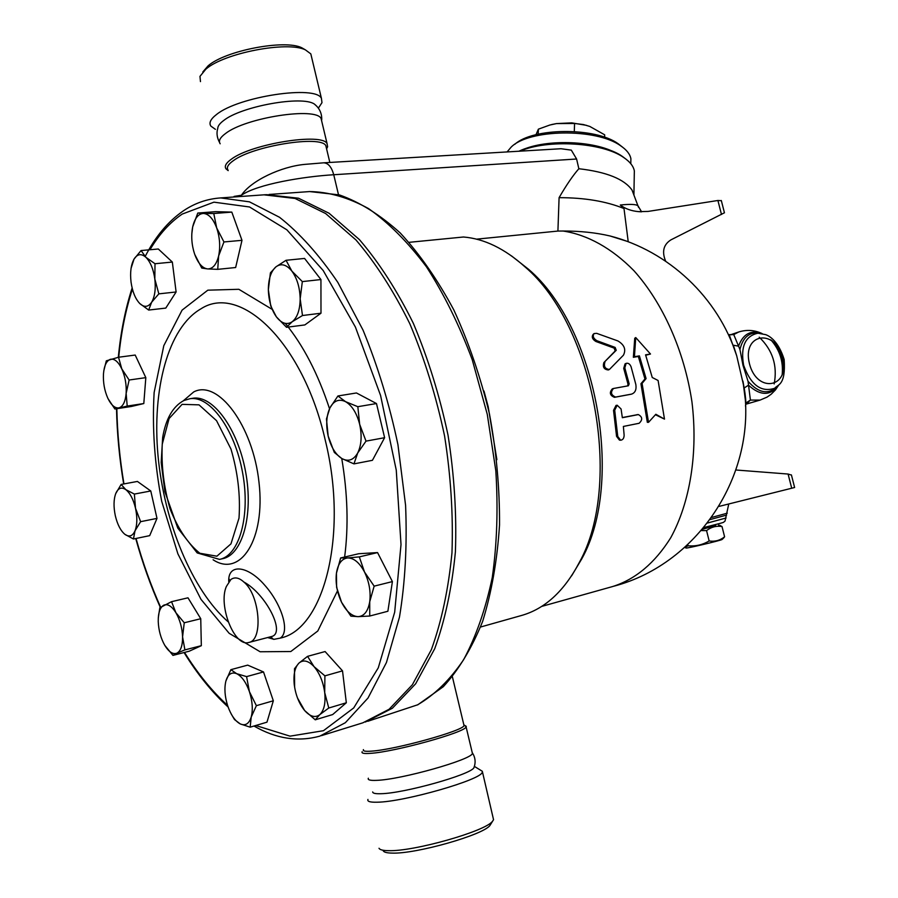 <?xml version="1.0" encoding="UTF-8"?>
<svg xmlns="http://www.w3.org/2000/svg" width="898" height="898" viewBox="0 0 898 898"><rect width="100%" height="100%" fill="white"/><g stroke="black" fill="none" stroke-linecap="round" stroke-linejoin="round"><path stroke-width="1.35" d="M480.149 769.945L482.316 771.27L493.541 819.694L489.904 825.52C482.944 835.039 415.886 854.088 392.202 853.1C386.948 853.021 383.951 852.258 383.21 850.799M492.407 821.389C485.111 831.391 413.63 851.663 388.52 850.664C382.952 850.597 379.775 849.789 379.023 848.262M482.226 772.246C481.721 779.677 404.033 802.004 377.194 802.206C370.111 802.397 367.035 801.476 367.956 799.422M482.316 771.27L474.402 766.409L473.863 767.869C469.789 774.895 403.988 793.338 381.111 793.709C375.532 793.911 372.726 793.327 372.681 791.946M472.112 752.109L472.427 753.422C471.764 759.629 401.148 779.632 376.745 780.351C370.279 780.654 367.484 779.947 368.348 778.218M464.737 725.404L466.107 726.92C465.265 732.353 394.649 751.963 370.425 753.343C364.004 753.804 361.254 753.276 362.163 751.738M463.772 724.518L464.03 725.606C463.177 730.826 394.907 749.763 371.469 751.143C365.239 751.604 362.567 751.098 363.454 749.628M417.985 704.694L367.832 721.274M480.565 627.017L520.851 615.669C544.558 609.192 564.067 591.434 579.345 562.384C623.302 483.876 594.106 325.267 524.948 266.841C504.698 248.623 484.202 238.677 463.469 237.005L409.106 242.325M496.886 459.664L488.164 406.671L483.977 391.023M488.568 409.858L487.221 403.965M571.588 575.876L581.781 558.848C624.929 481.766 596.362 326.591 528.473 269.22L511.389 255.807M239.497 196.583L241.405 195.248C257.625 184.056 303.558 176.547 333.742 174.74L576.595 159.002L571.319 150.134L561.014 148.731L323.729 162.819C328.275 163.066 331.609 167.05 333.742 174.74L338.479 194.664M476.512 239.16L557.916 231.067L559.084 197.672C566.402 185.033 572.991 175.391 578.851 168.734L576.595 159.002M628.23 241.787L623.998 208.527L620.305 205.013C625.12 208.74 631.182 210.94 638.512 211.636L648.087 211.423L717.906 200.49L721.352 200.692M559.084 197.672C584.452 197.65 606.094 201.275 623.998 208.527M626.355 241.091L610.023 235.972C595.756 232.638 580.074 230.988 562.979 231.022L557.916 231.067M746.294 404.1L760.146 400.07L750.414 400.07L746.025 402.944L746.294 404.1L750.414 400.07L748.034 381.302L743.005 365.351L739.941 349.502L738.56 346.145L733.329 345.225L736.697 355.754L744.206 388.015C745.553 396.299 746.058 401.877 745.722 404.751L745.452 405.997M762.144 333.607C750.964 329.667 743.095 333.843 738.56 346.145L733.745 334.572L729.176 334.651L736.697 355.754C718.187 297.496 668.583 250.946 610.023 235.972M613.963 586.17C699.969 563.596 759.775 470.148 742.938 381.1L745.811 403.617M735.978 470.002L788.085 474.043L791.452 475.098M719.32 506.337L794.618 487.502L791.396 474.885M724.439 212.781L670.885 239.889C663.465 244.626 661.725 251.721 665.654 261.195M638.557 207.348L637.928 205.721C635.975 204.25 630.093 204.014 620.305 205.013M578.851 168.734C606.52 171.922 624.245 179.039 632.035 190.073L637.928 205.721L641.61 211.827M520.021 151.167C547.657 138.999 602.491 142.367 623.672 157.487C629.891 161.685 633.449 166.152 634.347 170.912L633.909 195.057M778.645 385.163C770.462 396.063 760.415 396.063 748.494 385.175L744.206 387.97M729.737 334.786L733.745 334.572L738.751 331.968C746.822 329.476 754.646 330.026 762.211 333.629M702.472 529.225L715.616 525.689M702.393 529.315L715.56 525.487M719.41 525.285L722.014 526.531C716.335 525.633 711.182 526.991 706.558 530.617L701.304 530.583M722.014 526.531L724.596 536.802L723.317 538.317M722.183 539.384L722.071 539.496C720.522 540.607 684.456 549.093 686.083 547.96L685.365 547.746M684.557 547.533L688.048 545.793C695.613 546.455 702.651 544.85 709.162 540.966C714.92 541.831 720.061 540.439 724.596 536.802M687.756 544.626L688.048 545.793M706.558 530.617L709.162 540.966M634.347 170.912L634.246 175.705M626.4 159.462L622.426 156.454C601.11 141.166 545.153 138.337 518.932 151.234M613.435 151.661C590.536 140.571 546.815 139.504 523.366 149.405M507.101 151.93L511.074 147.205C528.619 129.043 596.171 127.954 620.54 145.723C626.591 149.786 630.037 154.13 630.901 158.778L630.8 163.38M622.404 147.025L618.082 143.68C595.262 127.078 532.66 127.617 514.779 144.342M604.623 137.271L604.691 134.823L589.806 126.438L583.397 124.541L574.563 123.464L556.491 123.587L571.757 122.869L586.641 125.372M574.305 131.535L574.563 123.464M551.742 124.53L556.491 123.587L549.845 125.024L538.385 129.166L535.983 134.711M538.183 134.184L538.385 129.166M648.524 422.329L647.323 422.307L640.936 383.727L644.955 378.967L638.332 356.461L633.359 357.292L634.729 338.288L635.739 337.547L650.489 354.025L645.572 354.845L652.251 377.497L658.099 380.494L664.486 419.119L655.843 414.27L648.524 422.329L642.081 383.39L646.089 378.597L639.41 355.877L634.437 356.697L635.739 337.547M650.489 354.025L645.707 355.226M664.486 419.119L655.417 414.741M608.496 369.897L608.339 369.965C603.972 369.482 602.491 367.013 603.883 362.567L615.197 350.95L614.12 348.11L595.89 341.487C592.399 339.332 591.468 336.986 593.107 334.426L593.803 333.809M620.361 440.188L619.429 440.087L616.567 436.372L613.525 410.364L616.028 405.425L617.195 405.234L621.079 408.994L622.348 417.716L638.355 414.584C642.519 416.919 642.777 419.826 639.107 423.284L623.369 426.449L624.132 435.171C624.043 438.246 622.875 439.93 620.641 440.222L617.768 436.473L614.703 410.218L617.195 405.234M622.336 417.548L637.558 414.651M630.632 394.323L614.445 397.331C609.865 395.423 609.158 392.583 612.335 388.845L612.571 388.789M627.612 385.927L628.016 384.232L623.717 368.382L625.03 363.915L625.962 363.443M633.359 357.292L634.437 356.697M638.332 356.461L639.41 355.877M644.955 378.967L646.089 378.597M640.936 383.727L642.081 383.39M604.96 361.973C603.568 366.463 605.061 368.955 609.428 369.46L623.414 355.215C626.243 349.648 624.436 344.899 617.959 340.959L596.687 333.349L594.072 333.573C592.433 336.144 593.376 338.524 596.878 340.701L615.152 347.414L616.241 350.276L603.883 362.567M613.716 388.441L613.48 388.497C610.303 392.269 611.01 395.131 615.601 397.073L631.631 394.099C635.234 392.774 636.626 389.552 635.829 384.445L631.092 366.799C629.936 363.982 628.274 362.837 626.13 363.364L624.817 367.877L629.161 383.873L628.398 385.781L613.716 388.441M326.457 148.271L325.839 145.689C321.237 134.992 252.989 145.824 233.312 160.686C228.025 164.424 226.262 167.567 228.058 170.104M323.606 162.819L304.703 164.39C281.377 166.534 251.193 180.464 241.405 195.248L234.086 196.415M326.591 148.821L327.602 146.801L327.074 143.646C322.326 132.545 251.732 143.725 231.448 159.126C225.982 162.998 224.186 166.242 226.038 168.869L228.182 170.62M321.765 121.376L321.091 118.547C316.175 106.75 245.581 117.571 225.465 133.566C220.044 137.574 218.281 140.986 220.178 143.781M316.871 106.312L314.446 104.123C302.491 95.311 241.338 106.222 223.624 120.545C219.808 123.396 217.866 125.978 217.765 128.324C216.362 132.949 216.957 137.663 219.55 142.456M319.138 106.974L321.978 102.664L321.439 98.398C315.995 84.872 238.34 96.49 216.485 114.54C210.626 119.041 208.751 122.891 210.85 126.09L215.408 129.334M311.662 57.427L310.82 53.891L305.399 49.861C287.517 40.837 224.163 52.982 205.878 69.146L199.973 76.364L200.467 81.617M305.174 49.727L301.683 47.729C284.767 39.198 225.353 50.58 208.112 65.823L202.813 71.975M266.549 194.664L298.484 198.211L329.061 213.241L359.425 239.62C379.136 262.62 397.096 290.514 413.316 323.28C428.065 358.28 439.638 395.591 448.035 435.193C454.287 475.177 456.745 514.094 455.398 551.922C451.885 588.156 444.993 620.417 434.722 648.704L415.662 683.771L392.359 708.264L365.374 722.026M273.396 639.264L270.691 636.761M229.821 580.501L228.855 578.649M264.012 194.832L295.072 198.469L325.615 213.522L355.956 239.946C375.645 262.991 393.605 290.93 409.825 323.751C424.574 358.818 436.147 396.186 444.555 435.856C450.818 475.906 453.299 514.868 451.975 552.764C448.472 589.043 441.603 621.349 431.366 649.658L412.35 684.77L389.092 709.274L362.915 722.8L321.428 735.642M340.634 557.961L347.706 557.939C341.689 558.691 337.94 563.798 336.436 573.238C335.336 582.993 337.042 592.658 341.543 602.244C346.347 611.482 351.848 616.286 358.055 616.657L350.894 616.14L341.543 602.244L336.615 587.348L336.436 573.238L340.634 557.961L358.729 553.729L377.553 552.584L392.404 581.59L387.88 611.257L369.74 616.028L358.055 616.657C364.161 616.253 368.057 611.28 369.729 601.716L369.74 616.028M294.634 687.352L294.488 668.752L298.866 663.173L307.565 656.348L325.098 651.555L342.52 670.862L346.325 702.775L332.664 714.561L315.254 719.814L304.624 710.509C310.214 716.705 315.288 718.074 319.845 714.595L315.254 719.814M230.876 669.672L236.634 673.668C231.538 671.76 227.969 674.196 225.903 680.998L230.876 669.672L247.691 665.126L263.518 671.951L273.329 700.788L266.975 722.172L250.16 727.167L240.249 723.923L234.49 719.556L231.067 713.708M158.295 617.768L159.822 607.789L171.54 601.682L187.985 597.81L200.748 618.722L201.332 645.684L189.242 651.196L172.955 655.394L164.772 645.336C168.88 652.015 172.921 654.631 176.906 653.172L172.955 655.394M115.719 493.608L121.129 484.437L137.416 481.44L150.774 490.981L156.993 518.393L149.685 535.646L133.443 539.002L124.889 534.332C129.177 537.363 132.567 536.185 135.037 530.785C137.259 524.859 137.416 517.349 135.508 508.246C133.331 499.266 130.064 493.047 125.742 489.59C121.41 486.761 118.076 488.097 115.719 493.608C113.608 499.546 113.485 506.955 115.337 515.811C117.447 524.567 120.635 530.752 124.889 534.332M103.786 370.908L106.312 360.828L118.525 357.247L135.194 355.047L145.824 377.643L143.803 403.55L131.333 406.48L114.877 408.994L108.052 398.701M141.065 250.553L158.295 248.993L172.337 262.059L176.109 291.973L165.782 308.093L148.664 310.057L139.729 303.49C144.23 307.644 148.204 307.228 151.639 302.244C154.849 296.643 155.915 288.909 154.826 279.02C153.412 269.175 150.437 261.924 145.903 257.299C141.323 253.326 137.36 253.921 134.038 259.095L141.065 250.553L145.903 257.299L155.006 263.731L154.826 279.02L158.834 293.859L151.639 302.244L148.664 310.057M197.773 213.051L203.543 213.443C198.357 213.69 194.743 218.169 192.688 226.88L197.773 213.051L215.677 211.67L231.819 212.108L241.989 240.327L235.646 267.525L217.731 269.344L207.528 268.917C212.725 268.996 216.429 264.663 218.641 255.93C220.493 246.737 219.83 237.398 216.665 227.879C213.185 218.764 208.807 213.948 203.543 213.443L213.78 213.511L216.665 227.879L223.939 241.955L218.641 255.93L217.731 269.344M286.047 260.285L291.895 271.129C286.462 264.495 281.141 263.069 275.933 266.852L286.047 260.285L304.568 258.433L320.934 279.547L320.99 313.211L304.849 324.93L286.518 327.287L276.371 316.837C281.624 323.561 286.9 325.188 292.209 321.742C297.339 317.533 299.999 309.911 300.168 298.877C299.887 287.674 297.137 278.425 291.895 271.129L302.334 281.602L300.168 298.877L302.491 315.524L292.209 321.742L286.518 327.287M376.486 403.55L357.831 406.693L359.66 424.294C356.753 413.102 352.05 405.548 345.55 401.664C339.04 398.566 333.82 400.654 329.914 407.916C326.367 415.695 325.783 425.091 328.174 436.091C330.935 446.957 335.493 454.444 341.846 458.552L334.337 452.446L328.174 436.091L326.457 418.962L329.914 407.916L337.917 395.973L356.45 392.965L376.486 403.55L384.613 437.696L372.423 460.315L353.958 463.884L341.846 458.552C348.289 461.965 353.565 460.113 357.696 453.007C361.445 445.24 362.107 435.676 359.66 424.294L366.002 441.131L357.696 453.007L353.958 463.884M374.152 586.147L369.729 601.716C370.941 591.715 369.19 581.814 364.498 571.992L374.152 586.147L392.404 581.59M328.769 708.017L319.845 714.595C324.133 710.385 325.761 703.055 324.706 692.571L328.769 708.017L346.325 702.775M307.565 656.348L314.053 666.642C308.328 660.58 303.266 659.424 298.866 663.173C294.757 667.551 293.231 674.836 294.297 685.017C295.734 695.288 299.169 703.785 304.624 710.509L297.53 698.049M225.903 680.998C224.163 688.227 224.769 696.522 227.722 705.884C230.954 715.089 235.119 721.105 240.249 723.923C245.345 726.112 249.004 723.833 251.216 717.064L250.16 727.167M171.54 601.682L175.873 612.66C171.641 606.004 167.578 603.523 163.661 605.23C159.945 607.542 158.138 612.997 158.239 621.596C158.632 630.362 160.809 638.276 164.772 645.336M121.129 484.437L125.742 489.59L134.374 494.08L135.508 508.246L140.616 521.671L135.037 530.785L133.443 539.002M150.774 490.981L134.374 494.08M110.375 359.312C106.458 360.816 104.157 365.699 103.461 373.983C103.034 382.481 104.46 390.484 107.726 398.005C111.172 405.189 114.933 408.467 118.996 407.849C122.97 406.592 125.361 401.776 126.147 393.391C126.618 384.703 125.17 376.531 121.791 368.876C118.233 361.636 114.428 358.448 110.375 359.312M118.525 357.247L121.791 368.876L129.121 380.011L126.147 393.391L127.202 406.076L114.877 408.994M145.824 377.643L129.121 380.011M131.097 268.199L134.038 259.095C130.951 264.798 129.952 272.453 131.041 282.073C132.421 291.648 135.317 298.787 139.729 303.49M172.337 262.059L155.006 263.731M176.109 291.973L158.834 293.859M231.819 212.108L213.78 213.511M241.989 240.327L223.939 241.955M320.934 279.547L302.334 281.602M320.99 313.211L302.491 315.524M347.706 557.939L359.323 556.883L364.498 571.992C359.481 562.642 353.879 557.95 347.706 557.939M377.553 552.584L359.323 556.883M314.053 666.642L324.908 675.857L324.706 692.571C323.224 681.986 319.677 673.332 314.053 666.642M342.52 670.862L324.908 675.857M236.634 673.668L246.58 676.609L249.419 691.685C246.052 682.278 241.798 676.273 236.634 673.668M263.518 671.951L246.58 676.609M249.419 691.685L256.379 705.671L251.216 717.064C253.079 709.768 252.484 701.316 249.419 691.685M273.329 700.788L256.379 705.671M175.873 612.66L184.247 622.774L182.575 636.873C182.193 627.87 179.959 619.8 175.873 612.66M200.748 618.722L184.247 622.774M182.575 636.873L184.898 649.894L176.906 653.172C180.734 651.072 182.62 645.628 182.575 636.873M201.332 645.684L184.898 649.894M156.993 518.393L140.616 521.671M143.803 403.55L127.202 406.076M207.528 268.917L201.758 268.064L194.698 254.314C198.031 263.26 202.308 268.132 207.528 268.917M191.79 234.086L192.688 226.88C190.971 235.916 191.633 245.064 194.698 254.314L193.553 250.587M276.371 316.837L270.725 305.949L268.356 289.695C268.659 300.538 271.331 309.586 276.371 316.837M268.356 289.695L270.41 272.857L275.933 266.852C270.96 271.319 268.435 278.941 268.356 289.695M384.613 437.696L366.002 441.131M337.917 395.973L345.55 401.664L357.831 406.693M267.593 637.558L274.002 639.331L280.243 638.108C290.424 631.822 281.557 603.916 264.551 584.991C247.421 565.145 227.621 563.338 228.766 581.803M243.818 581.994C259.87 594.802 263.484 640.566 248.735 642.474C234.49 647.301 218.001 605.544 226.341 586.529L230.898 579.491C234.726 576.797 239.036 577.627 243.818 581.994C265.685 593.634 286.428 633.662 271.308 636.592L248.914 642.429M307.913 191.689L309.653 191.566C328.724 191.846 348.345 197.526 368.528 208.583C388.677 222.816 407.995 242.247 426.483 266.863C444.061 294.185 459.316 325.155 472.258 359.772L487.277 414.348L495.819 470.776C498.199 508.38 497.009 543.986 492.261 577.56C485.582 609.203 476.03 636.592 463.593 659.749C449.842 680.033 434.385 695.119 417.233 705.02M541.617 606.431L612.638 586.54C635.492 579.322 654.855 563.068 670.727 537.767C690.091 502.397 698.184 452.817 691.931 401.765C684.276 350.804 662.836 302.963 633.966 270.736C611.751 248.084 587.169 234.614 562.979 231.022M788.085 474.043L791.722 488.265M711.665 517.439L727.29 513.173M721.476 214.476L717.906 200.49M759.225 337.188C772.65 350.085 777.634 365.677 774.177 383.94M758.226 333.281L757.452 333.315C745.071 336.245 740.457 346.864 743.611 365.172C750.75 384.984 761.122 392.684 774.727 388.262L775.939 387.487M739.941 349.502C743.073 336.671 749.998 331.306 760.729 333.394M772.28 340.892C780.272 350.299 783.741 361.131 782.674 373.4M777.623 386.162C768.643 394.974 758.776 393.346 748.034 381.302M726.078 518L707.501 523.029M710.116 519.572L726.572 515.093M770.854 339.826C779.778 349.951 783.539 361.703 782.136 375.095M749.46 363.746C741.692 333.281 775.255 327.938 782.54 357.786C790.521 387.588 757.16 394.188 749.46 363.746M595.89 341.487L596.878 340.701M614.12 348.11L615.152 347.414M615.197 350.95L616.241 350.276M616.567 436.372L617.768 436.473M636.918 414.685L638.108 414.618M613.525 410.364L614.703 410.218M614.445 397.331L615.601 397.073M630.284 394.402L631.44 394.132M623.717 368.382L624.817 367.877M628.016 384.232L629.161 383.873M253.988 726.022C276.023 738.74 297.945 742.118 319.767 736.158L345.348 722.71L368.012 698.027L386.454 662.488L399.464 617.173C405.166 582.679 407.221 545.423 405.593 505.394L397.937 444.656C389.395 404.111 377.755 365.924 363.005 330.06L337.839 282.399C319.239 254.965 299.797 233.256 279.525 217.282L249.476 201.848L220.706 197.919C207.27 198.828 194.866 203.105 183.506 210.761C168.184 221.278 155.388 236.567 145.106 256.592M149.955 249.745C159.069 234.423 169.834 222.536 182.215 214.083L213.937 202.162L249.543 206.978L286.877 229.821L323.19 270.511L355.417 327.074L380.584 395.502L396.265 470.159L401.013 544.525L394.682 612.189L378.271 667.854L353.722 707.927L323.46 730.703L290.02 736.158L255.75 725.505M227.553 705.357C212.007 691.202 197.661 673.556 184.517 652.408M160.933 607.912C151.1 586.012 142.793 562.866 136.036 538.474M123.958 483.921C119.737 458.62 117.357 433.554 116.841 408.691M118.727 357.224C121.118 332.518 125.686 309.81 132.41 289.1M329.521 408.736C318.004 373.725 303.255 345.281 285.295 323.392M271.993 309.26L238.846 289.291L207.808 290.177L182.081 310.136L163.795 345.685L154.142 392.482C152.076 427.717 154.591 463.952 161.674 501.196L177.894 553.853L200.984 599.348L229.17 633.315L260.106 651.757L290.806 651.533L317.791 631.002L337.435 590.985M344.641 557.018C348.626 526.363 347.661 493.518 341.745 458.485M228.182 621.854C192.049 590.278 164.233 522.423 158.037 455.87C151.874 389.384 168.094 327.647 200.916 308.845C240.417 282.993 303.277 342.643 325.312 440.402C348.637 534.916 323.729 629.532 280.243 638.108M213.095 559.768C240.451 577.908 265.617 539.429 259.006 482.417C252.955 425.416 217.844 379.035 193.699 391.943L183.36 400.766M189.949 398.723L183.866 400.53C172.899 406.435 165.838 418.76 162.661 437.506L161.191 462.515L164.906 491.745L177.77 528.08L197.19 552.932L219.516 559.387C239.317 555.806 250.654 515.744 242.55 472.449C234.704 429.098 209.784 395.367 189.949 398.723L192.958 398.252C212.848 394.907 237.79 428.604 245.625 471.91C253.707 515.183 242.303 555.189 222.457 558.736L219.988 559.286M182.092 404.358L199.008 404.852L216.541 420.668L230.966 449.034C237.869 472.573 240.552 495.606 239.003 518.124L230.966 543.862L216.889 556.199L199.85 553.258C188.12 543.874 178.186 529.09 170.059 508.897C163.795 487.03 161.191 465.467 162.246 444.218L169.082 418.569L182.092 404.358M472.55 753.096C475.424 757.755 475.861 762.683 473.863 767.869M466.107 726.92L472.427 753.422M464.187 725.068L466.275 726.359M452.412 676.856L464.03 725.606M528.473 269.22L524.948 266.841M581.781 558.848L579.345 562.384M269.086 194.462L309.653 191.566L339.444 194.922C359.952 202.196 380.224 214.88 400.261 232.997C419.77 254.112 437.618 279.749 453.804 309.9C468.621 342.172 480.497 376.812 489.432 413.832C496.381 451.413 499.748 488.456 499.535 524.971C497.234 560.307 491.599 592.467 482.619 621.45C471.933 647.986 458.833 669.74 443.309 686.701L417.806 704.784M728.761 503.98L725.034 521.098C721.801 523.096 728.952 521.098 703.897 527.519M641.037 211.805L638.512 211.636M724.45 212.826L721.307 200.512M738.235 332.148L731.331 334.505M758.294 333.27L765.601 334.628C769.193 335.818 778.386 340.959 784.156 359.481C785.896 385.646 777.87 384.254 774.727 388.262L776.029 387.431M760.146 400.07L767.027 397.129L771.113 394.278L775.389 389.99L778.656 385.152M715.358 524.657L715.627 525.734M718.557 525.027L720.432 525.588M722.071 539.496L723.923 537.745M622.426 156.454L623.672 157.487M630.789 163.705L630.901 158.778M618.082 143.68L620.54 145.723M608.339 369.965L609.428 369.46M638.355 414.584L637.153 414.651M612.335 388.845L613.48 388.497M630.463 394.357L631.631 394.099M325.839 145.689L329.835 162.448M326.502 148.484L327.602 146.801M321.091 118.547L327.074 143.646M321.72 119.939C322 113.507 319.576 108.243 314.446 104.123M318.375 108.142L321.978 102.664M310.82 53.891L321.439 98.398M301.683 47.729L305.399 49.861M265.718 194.709L220.706 197.919M132.129 287.989C125.305 309.114 120.702 332.215 118.323 357.303M116.504 408.747C117.054 433.611 119.445 458.687 123.666 483.966M135.733 538.531C142.412 562.676 150.595 585.619 160.293 607.362M184.045 652.532C197.425 674.23 212.119 692.392 228.103 706.995"/></g></svg>
